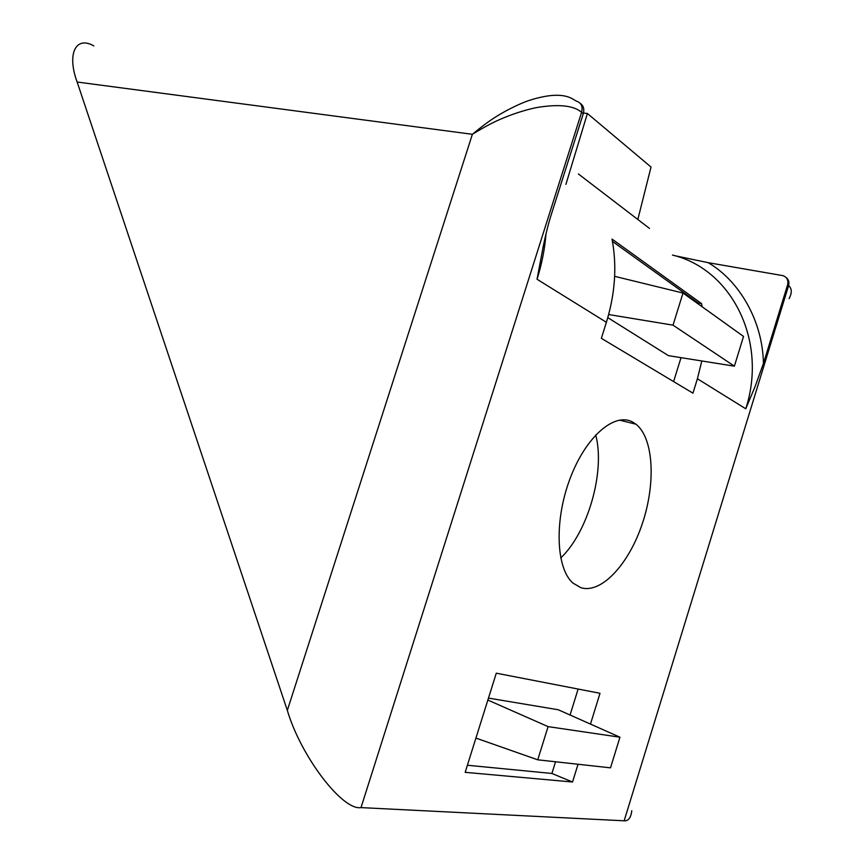 <?xml version="1.0" encoding="UTF-8"?>
<svg xmlns="http://www.w3.org/2000/svg" width="864" height="864" viewBox="0 0 864 864"><rect width="100%" height="100%" fill="white"/><g stroke="black" fill="none" stroke-linecap="round" stroke-linejoin="round"><path stroke-width="1.3" d="M631.789 810.713C630.925 817.776 628.376 821.135 624.154 820.8L361.012 807.602C342.436 810.918 300.802 756.194 287.334 710.402L77.144 82.026C66.733 54.054 75.697 35.446 93.841 45.911M595.696 434.927C605.448 471.085 588.06 532.332 560.704 557.971M580.975 587.736L573.026 583.146C556.07 568.631 554.126 520.819 569.948 478.894C585.587 436.828 614.412 411.966 632.61 422.032L635.969 424.213C653.659 438.102 655.981 483.052 642.384 523.465C629.003 563.976 601.495 594 580.975 587.736M674.579 255.658L708.178 262.678L782.968 275.659C787.061 277.214 788.594 280.271 787.601 284.839L763.42 363.506L755.082 386.575L745.762 408.78L697.399 378.767L692.95 393.163L601.366 338.332L606.398 322.294C615.2 293.566 617.08 265.831 612.025 239.08L701.514 303.566L702.162 306.774M361.012 807.602L581.602 112.331C573.674 105.408 558.5 103.853 536.09 107.665C524.005 110.246 511.758 114.264 499.349 119.696C492.134 122.85 483.138 127.71 472.381 134.298C481.745 126.511 489.715 120.593 496.292 116.564C504.414 111.337 519.21 103.756 528.671 100.591C548.694 94.122 563.317 93.55 572.54 98.874M578.038 764.251L572.54 782.006L465.178 772.33L496.292 673.186L600.005 693.295L590.479 724.097M606.398 322.294L537.041 279.256L543.164 246.737C545.778 234.112 548.424 223.56 551.113 215.071L583.265 113.724L581.602 112.331C582.984 106.488 581.267 102.751 576.45 101.142M789.091 298.609C792.158 292.788 791.986 288.468 788.584 285.66L787.601 284.839M701.827 360.968L697.399 378.767M649.49 228.42L578.383 173.956M580.273 103.399C583.502 105.646 584.507 109.091 583.265 113.724M572.54 782.006L551.912 773.464L467.402 765.245M578.124 689.051L570.067 715.014M555.541 761.767L551.912 773.464M701.514 303.566L698.036 302.908L697.799 303.653M681.026 357.653L673.596 381.586M612.468 241.445L698.036 302.908M488.473 698.09L558.274 709.765L619.952 737.208L610.502 767.837L537.743 759.812L475.924 738.094M614.639 276.329L683.014 293.047L743.537 336.442L734.378 366.163L668.412 355.644L607.792 317.639M565.92 184.356L587.401 113.497L651.024 167.033L637.826 219.488M487.858 700.056L548.078 726.624L619.952 737.208M734.378 366.163L673.013 325.156L608.656 314.539M587.401 113.497L583.459 113.033M548.078 726.624L537.743 759.812M683.014 293.047L673.013 325.156M77.144 82.026L472.381 134.298L287.334 710.402M624.154 820.8L788.584 285.66C789.469 282.215 788.638 279.493 786.078 277.495M763.42 363.506C762.815 321.592 739.876 281.243 708.178 262.678M745.762 408.78C768.042 340.265 731.106 268.963 672.484 255.064M545.983 233.971C544.784 249.07 541.804 264.157 537.041 279.256M635.969 424.213L619.423 420.109M576.418 101.131L572.735 99.004"/></g></svg>
